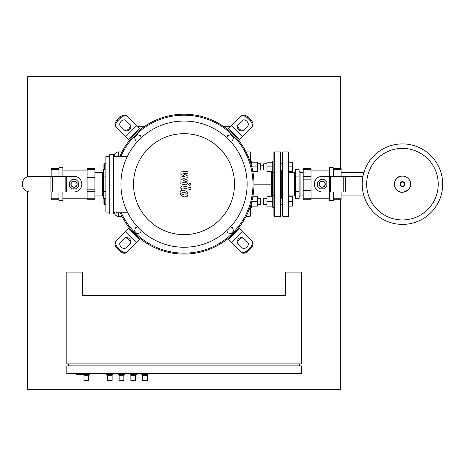 <?xml version="1.0" encoding="UTF-8"?>
<svg xmlns="http://www.w3.org/2000/svg" width="466" height="466" viewBox="0 0 466 466"><rect width="100%" height="100%" fill="white"/><g stroke="black" fill="none" stroke-linecap="round" stroke-linejoin="round"><path stroke-width="0.7" d="M104.308 163.764L104.308 170.014L103.918 169.624L103.918 164.154L104.308 163.764L105.875 163.764M104.308 198.3L103.918 198.691L103.918 204.16L104.308 204.551L104.308 198.3L105.875 198.3M114.473 156.256L114.473 155.825C114.7 153.454 116.005 152.149 118.376 151.922L121.504 151.922L121.504 152.796M118.376 212.84L118.376 216.393L121.504 216.393L121.504 215.513M118.376 216.393C116.005 216.16 114.7 214.861 114.473 212.484L114.473 212.053M30.069 176.34L74.03 176.34A7.817 7.817 0 0 1 81.841 184.157A7.817 7.817 0 0 1 74.03 191.969L30.069 191.969A7.817 7.817 0 0 1 22.252 184.157A7.817 7.817 0 0 1 30.069 176.34A7.817 7.817 0 0 0 22.252 184.157A7.817 7.817 0 0 0 30.069 191.969M74.03 191.969A7.817 7.817 0 0 0 81.841 184.157A7.817 7.817 0 0 0 74.03 176.34M77.152 184.157A3.128 3.128 0 0 0 74.03 181.029A3.128 3.128 0 0 0 70.902 184.157A3.128 3.128 0 0 0 74.03 187.28A3.128 3.128 0 0 0 77.152 184.157M71.094 184.157A2.93 2.93 0 0 1 74.03 181.227A2.93 2.93 0 0 1 76.96 184.157A2.93 2.93 0 0 1 74.03 187.087A2.93 2.93 0 0 1 71.094 184.157M78.719 182.212L78.719 186.097L75.97 188.846L72.084 188.846L69.341 186.097L69.341 182.212L72.084 179.468L75.97 179.468L78.719 182.212M62.893 198.225L87.119 198.225M62.893 170.09L87.119 170.09M51.167 191.969L51.167 199.786L58.984 199.786L58.984 200.566L62.893 200.566L62.893 191.969M58.984 176.34L58.984 169.566L51.167 169.566L51.167 168.529L58.984 168.529L58.984 167.743L62.893 167.743L62.893 176.34M51.167 198.749L58.984 198.749L58.984 191.969M51.167 169.566L51.167 176.34M94.93 198.749L94.93 199.786L87.119 199.786L87.119 198.749L94.93 198.749L94.93 191.672L87.119 191.672L87.119 189.161L94.93 189.161L94.93 191.672M94.93 168.529L94.93 169.566L87.119 169.566L87.119 168.529L94.93 168.529M87.119 189.161L87.119 169.566M87.119 177.68L94.93 177.68L94.93 169.566M94.93 189.161L94.93 177.68M87.119 198.749L87.119 191.672M94.93 172.373L102.555 172.373L102.555 195.936L94.93 195.936M102.555 172.373L103.528 171.401L103.528 169.717L103.528 198.592L104.017 198.592M102.555 195.936L103.528 196.914L103.528 198.592M104.017 169.717L103.528 169.717M105.875 176.934L103.528 176.934M105.875 191.375L103.528 191.375M83.21 374.454L83.991 375.235L83.991 380.314A0.39 0.39 0 0 0 84.381 380.705L88.29 380.705A0.39 0.39 0 0 0 88.68 380.314L83.991 380.314M89.46 373.668L89.46 374.454L88.68 375.235L88.68 380.314M89.46 374.454L76.57 374.454L76.57 373.668M88.68 375.235L83.991 375.235M106.656 373.668L106.656 374.454L107.436 375.235L107.436 380.314A0.39 0.39 0 0 0 107.827 380.705L111.735 380.705A0.39 0.39 0 0 0 112.125 380.314L107.436 380.314M112.906 373.668L112.906 374.454L112.125 375.235L112.125 380.314M112.906 374.454L106.656 374.454M112.125 375.235L107.436 375.235M141.821 373.668L141.821 374.454L142.602 375.235L142.602 380.314A0.39 0.39 0 0 0 142.992 380.705L146.901 380.705A0.39 0.39 0 0 0 147.291 380.314L142.602 380.314M148.077 373.668L148.077 374.454L147.291 375.235L147.291 380.314M148.077 374.454L141.821 374.454M147.291 375.235L142.602 375.235M130.101 373.668L130.101 374.454L130.882 375.235L130.882 380.314A0.39 0.39 0 0 0 131.272 380.705L135.181 380.705A0.39 0.39 0 0 0 135.571 380.314L130.882 380.314M136.352 373.668L136.352 374.454L135.571 375.235L135.571 380.314M136.352 374.454L130.101 374.454M135.571 375.235L130.882 375.235M118.376 373.668L118.376 374.454L119.156 375.235L119.156 380.314A0.39 0.39 0 0 0 119.552 380.705L123.455 380.705A0.39 0.39 0 0 0 123.845 380.314L119.156 380.314M124.632 373.668L124.632 374.454L123.845 375.235L123.845 380.314M124.632 374.454L118.376 374.454M123.845 375.235L119.156 375.235M301.246 272.074L301.246 363.899L66.801 363.899L66.801 272.074L82.43 272.074L82.43 295.52L285.617 295.52L285.617 272.074L301.246 272.074M86.338 373.668L86.338 374.454M68.752 365.857L68.752 363.899M299.294 365.857L299.294 363.899M301.246 365.857L66.801 365.857L66.801 373.668L301.246 373.668L301.246 365.857M402.455 148.374A35.783 35.783 0 0 0 366.672 184.157A35.783 35.783 0 0 1 402.455 148.374A35.783 35.783 0 0 1 438.232 184.157A35.783 35.783 0 0 1 402.455 219.935A35.783 35.783 0 0 1 366.672 184.157M402.455 224.402A40.245 40.245 0 0 1 362.204 184.157A40.245 40.245 0 0 1 402.455 143.907A40.245 40.245 0 0 1 442.7 184.157A40.245 40.245 0 0 1 402.455 224.402A40.245 40.245 0 0 1 362.204 184.157A40.245 40.245 0 0 1 402.455 143.907M272.726 166.886L272.726 207.288L273.897 207.288L273.897 216.003L273.897 152.312L273.897 161.026L272.726 161.026L272.726 166.886L266.942 166.886L266.942 162.197L272.726 162.197M263.739 204.551L263.739 198.3L263.348 198.691L263.348 204.16L263.739 204.551L266.942 204.551M288.745 206.112L292.654 206.112L292.654 196.734L288.745 196.734M288.745 201.423L292.654 201.423M272.726 196.734L266.942 196.734L266.942 206.112L272.726 206.112M272.726 201.423L266.942 201.423M266.942 163.764L263.739 163.764L263.739 170.014L266.942 170.014M263.739 170.014L263.348 169.624L263.348 164.154L263.739 163.764M288.745 162.197L292.654 162.197L292.654 171.575L288.745 171.575L288.745 166.886L292.654 166.886M272.726 171.575L266.942 171.575L266.942 166.886M257.407 204.551L260.611 204.551L260.611 198.3L257.407 198.3M260.611 198.3L261.001 198.691L261.001 204.16L260.611 204.551M252.828 196.734L257.407 196.734L257.407 206.112L251.623 206.112M251.803 201.423L257.407 201.423M251.623 202.116L251.623 207.288L250.452 207.288M282.885 216.393L282.885 151.922L288.355 151.922L288.745 152.312L288.745 216.003L288.355 216.393L282.885 216.393L282.495 216.003L282.495 170.405M282.495 163.444L282.18 163.764M282.495 204.865L282.18 204.551M281.709 170.014L281.709 198.3L281.709 170.014M282.885 151.922L282.495 152.312L282.495 184.157M362.973 191.969L322.152 191.969A7.817 7.817 0 0 1 314.34 184.157A7.817 7.817 0 0 1 322.152 176.34L362.973 176.34M322.152 176.34A7.817 7.817 0 0 0 314.34 184.157A7.817 7.817 0 0 0 322.152 191.969M319.029 184.157A3.128 3.128 0 0 0 322.152 187.28A3.128 3.128 0 0 0 325.28 184.157A3.128 3.128 0 0 0 322.152 181.029A3.128 3.128 0 0 0 319.029 184.157M325.082 184.157A2.93 2.93 0 0 1 322.152 187.087A2.93 2.93 0 0 1 319.222 184.157A2.93 2.93 0 0 1 322.152 181.227A2.93 2.93 0 0 1 325.082 184.157M317.463 186.097L317.463 182.212L320.212 179.468L324.097 179.468L326.841 182.212L326.841 186.097L324.097 188.846L320.212 188.846L317.463 186.097M329.38 170.09L311.02 170.09M329.38 198.225L311.02 198.225M341.106 176.34L341.106 168.529L333.289 168.529L333.289 167.743L329.38 167.743L329.38 176.34M333.289 191.969L333.289 198.749L341.106 198.749L341.106 199.786L333.289 199.786L333.289 200.566L329.38 200.566L329.38 191.969M303.203 169.566L303.203 168.529L311.02 168.529L311.02 169.566L303.203 169.566L303.203 176.643L311.02 176.643L311.02 179.154L303.203 179.154L303.203 176.643M303.203 199.786L303.203 198.749L311.02 198.749L311.02 199.786L303.203 199.786M341.106 169.566L333.289 169.566L333.289 176.34M311.02 179.154L311.02 198.749M311.02 190.629L303.203 190.629L303.203 198.749M303.203 179.154L303.203 190.629M341.106 198.749L341.106 191.969M311.02 169.566L311.02 176.643M288.745 172.373L294.605 172.373L295.584 171.401L295.584 169.717L295.584 176.934L299.102 176.934L299.102 198.592L299.102 196.914L300.075 195.936L303.203 195.936M288.745 195.936L294.605 195.936L294.605 172.373M294.605 195.936L295.584 196.914L295.584 198.592L295.584 176.934M300.075 195.936L300.075 172.373L303.203 172.373M300.075 172.373L299.102 171.401L299.102 169.717L299.102 176.934M295.584 198.592L299.102 198.592M295.584 191.375L299.102 191.375M299.102 169.717L295.584 169.717M281.243 163.764L280.928 163.444M281.243 204.551L280.928 204.865M280.538 151.922L280.538 216.393L280.928 216.003L280.928 152.312L280.538 151.922L274.288 151.922L273.897 152.312M280.928 201.423L280.928 197.91M280.538 216.393L274.288 216.393L274.288 151.922M272.726 172.746L273.897 172.746L273.897 195.563L272.726 195.563M271.375 171.575L271.375 196.734M253.97 184.157L271.375 184.157M252.968 171.575L252.968 172.385M252.968 195.924L252.968 196.734M250.452 162.255L250.452 152.312L250.061 151.922L246.095 151.922M250.061 207.207L250.061 216.393L250.452 216.003L250.452 206.054M250.061 216.393L246.095 216.393M251.623 166.199L251.623 161.026L250.452 161.026M260.611 163.764L260.611 170.014L261.001 169.624L261.001 164.154L260.611 163.764L257.407 163.764M252.828 171.575L257.407 171.575L257.407 162.197L251.623 162.197M251.803 166.886L257.407 166.886M341.106 172.373L363.969 172.373M341.106 195.936L363.969 195.936M185.946 194.864L186.295 194.007L185.946 193.029L184.029 192.202L182.101 192.283L181.752 193.122L182.101 194.118L184.029 194.951L185.946 194.864M187.099 191.718L184.029 190.227L180.948 190.524L179.975 192.778L180.948 195.429L184.029 196.92L187.099 196.623L188.072 194.351L187.099 191.718M190.879 187.606L182.328 185.94L180.068 187.81L180.068 188.934L181.74 189.26L181.74 188.497L182.451 187.938L190.879 189.575L190.879 187.606M188.654 184.291L189.854 185.485L191.048 184.291L189.854 183.091L188.654 184.291M180.068 173.771L185.031 176.393L180.068 177.08L180.068 178.804L186.313 181.647L186.313 182.264L185.602 182.823L180.062 181.763L180.062 183.732L185.73 184.821L187.984 182.946L187.979 180.325L183.091 178.35L187.979 177.68L187.979 176.136L183.091 173.573L187.979 173.247L187.979 171.214L180.068 172.047L180.068 173.771M238.697 227.781L239.53 228.614L228.48 239.664L227.647 238.831A69.947 69.947 0 0 0 184.023 114.211A69.947 69.947 0 0 0 119.884 156.256A69.947 69.947 0 0 1 129.35 140.534L128.517 139.701L139.567 128.645L140.4 129.484A69.947 69.947 0 0 0 129.35 140.534M120.228 212.84A69.947 69.947 0 0 0 184.023 254.098A69.947 69.947 0 0 1 120.228 212.84A69.947 69.947 0 0 0 253.97 184.157A69.947 69.947 0 0 0 119.884 156.256M251.442 127.789L252.135 127.096A5.86 4.147 -135 0 0 250.918 120.024L250.23 120.711A5.86 4.147 45 0 1 251.442 127.789L242.466 136.771L231.41 125.715L228.48 128.645L239.53 139.701L242.466 136.771M239.53 139.701L238.697 140.534M227.647 129.484L228.48 128.645M231.41 125.715L240.392 116.739A5.86 4.147 45 0 1 247.463 117.95L248.157 117.257A5.86 4.147 -135 0 0 241.079 116.046L240.392 116.739M237.794 124.859L242.174 120.478A3.909 2.761 45 0 1 246.893 121.288A3.909 2.761 45 0 1 247.702 126.001L243.322 130.387A3.909 2.761 45 0 1 238.604 129.577A3.909 2.761 45 0 1 237.794 124.859M238.487 124.166A3.909 2.761 -135 0 0 239.297 128.884A3.909 2.761 -135 0 0 244.015 129.694M248.157 117.257L250.918 120.024M250.23 120.711L247.463 117.95M139.567 128.645L136.637 125.715L125.581 136.771L128.517 139.701M125.581 136.771L116.605 127.789A5.86 4.147 -45 0 1 117.816 120.711L117.129 120.024A5.86 4.147 135 0 0 115.912 127.096L116.605 127.789M124.725 130.387L120.344 126.001A3.909 2.761 -45 0 1 121.154 121.288A3.909 2.761 -45 0 1 125.872 120.478L130.253 124.859A3.909 2.761 -45 0 1 129.443 129.577A3.909 2.761 -45 0 1 124.725 130.387M124.038 129.694A3.909 2.761 135 0 0 128.75 128.884A3.909 2.761 135 0 0 129.56 124.166M117.129 120.024L119.89 117.257L120.583 117.95A5.86 4.147 -45 0 1 127.655 116.739L126.968 116.046A5.86 4.147 135 0 0 119.89 117.257M136.637 125.715L127.655 116.739M120.583 117.95L117.816 120.711M240.392 251.576L241.079 252.269A5.86 4.147 -45 0 0 248.157 251.052L247.463 250.364A5.86 4.147 135 0 1 240.392 251.576L231.41 242.594L242.466 231.544L239.53 228.614M228.48 239.664L231.41 242.594M242.466 231.544L251.442 240.526A5.86 4.147 135 0 1 250.23 247.597L250.918 248.291A5.86 4.147 -45 0 0 252.135 241.213L251.442 240.526M243.322 237.928L247.702 242.308A3.909 2.761 135 0 1 246.893 247.027A3.909 2.761 135 0 1 242.174 247.836L237.794 243.456A3.909 2.761 135 0 1 238.604 238.738A3.909 2.761 135 0 1 243.322 237.928M244.015 238.621A3.909 2.761 -45 0 0 239.297 239.431A3.909 2.761 -45 0 0 238.487 244.143M250.918 248.291L248.157 251.052M247.463 250.364L250.23 247.597M140.4 238.831L139.567 239.664L128.517 228.614L129.35 227.781M116.605 240.526L115.912 241.213A5.86 4.147 45 0 0 117.129 248.291L117.816 247.597A5.86 4.147 -135 0 1 116.605 240.526L125.581 231.544L136.637 242.594L139.567 239.664M128.517 228.614L125.581 231.544M136.637 242.594L127.655 251.576A5.86 4.147 -135 0 1 120.583 250.364L119.89 251.052A5.86 4.147 45 0 0 126.968 252.269L127.655 251.576M130.253 243.456L125.872 247.836A3.909 2.761 -135 0 1 121.154 247.027A3.909 2.761 -135 0 1 120.344 242.308L124.725 237.928A3.909 2.761 -135 0 1 129.443 238.738A3.909 2.761 -135 0 1 130.253 243.456M129.56 244.143A3.909 2.761 45 0 0 128.75 239.431A3.909 2.761 45 0 0 124.038 238.621M119.89 251.052L117.129 248.291M117.816 247.597L120.583 250.364M141.169 230.478L140.569 232.715L137.086 233.647L134.534 231.095L135.466 227.606L137.697 227.012M137.697 141.303L135.466 140.703L134.534 137.22L137.086 134.668L140.569 135.6L141.169 137.831M226.878 137.831L227.478 135.6L230.961 134.668L233.513 137.22L232.581 140.703L230.35 141.303M184.023 247.26A63.108 63.108 0 0 1 120.915 184.157A63.108 63.108 0 0 1 184.023 121.049A63.108 63.108 0 0 1 247.131 184.157A63.108 63.108 0 0 1 184.023 247.26M184.023 234.643A50.485 50.485 0 0 1 133.538 184.157A50.485 50.485 0 0 1 184.023 133.672A50.485 50.485 0 0 1 234.509 184.157A50.485 50.485 0 0 1 184.023 234.643M127.812 212.84L116.337 212.84L116.337 212.053M184.023 254.098A69.947 69.947 0 0 0 253.97 184.157A69.947 69.947 0 0 0 184.023 114.211M120.95 156.256A68.968 68.968 0 0 1 252.991 184.157A68.968 68.968 0 0 1 121.3 212.84M113.687 154.304L109.784 154.304L109.784 214.01L113.687 214.01L113.687 154.304M109.784 156.256L105.875 156.256L105.875 212.053L109.784 212.053M113.687 212.053L127.422 212.053M127.422 156.256L113.687 156.256M230.35 227.012L232.581 227.606L233.513 231.095L230.961 233.647L227.478 232.715L226.878 230.478M223.365 126.327L228.957 126.327A3.909 3.909 0 0 1 230.489 126.636M144.681 126.327L139.089 126.327A3.909 3.909 0 0 0 137.557 126.636M144.681 241.988L139.089 241.988A3.909 3.909 0 0 1 137.557 241.673M230.489 241.673A3.909 3.909 0 0 1 228.957 241.988L223.365 241.988M27.721 191.613L27.721 389.302L340.326 389.302L340.326 199.786M340.326 168.529L340.326 76.698L27.721 76.698L27.721 176.701M118.376 156.256L118.376 151.922M50.945 191.969L50.945 176.34M66.591 176.34L66.591 191.969M52.408 176.34L52.408 191.969M65.857 191.969L65.857 176.34M402.455 192.213A8.056 8.056 0 0 1 394.399 184.157A8.056 8.056 0 0 1 402.455 176.101A8.056 8.056 0 0 1 410.505 184.157A8.056 8.056 0 0 1 402.455 192.213M402.455 186.645A2.487 2.487 0 0 1 399.968 184.157A2.487 2.487 0 0 1 402.455 181.67A2.487 2.487 0 0 1 404.942 184.157A2.487 2.487 0 0 1 402.455 186.645M402.455 186.225A2.068 2.068 0 0 1 400.387 184.157A2.068 2.068 0 0 1 402.455 182.09A2.068 2.068 0 0 1 404.523 184.157A2.068 2.068 0 0 1 402.455 186.225M288.355 151.922L288.355 216.393M345.236 176.34L345.236 191.969M329.59 191.969L329.59 176.34M343.774 191.969L343.774 176.34M330.318 176.34L330.318 191.969M272.354 171.575L272.354 196.734M250.061 151.922L250.061 161.108M105.875 170.014L104.308 170.014M105.875 204.551L104.308 204.551M402.455 176.031C391.97 175.531 391.97 192.784 402.455 192.283C417.152 188.276 409.398 175.647 402.455 176.031M282.495 204.551L280.928 204.551M282.495 198.3L280.928 198.3M266.942 198.3L263.739 198.3M280.928 170.014L282.495 170.014M282.495 163.764L280.928 163.764M274.288 216.393L273.897 216.003M263.348 165.826A18.366 18.366 0 0 0 261.001 165.826A18.366 18.366 0 0 1 263.348 165.826M257.407 170.014L260.611 170.014"/></g></svg>
